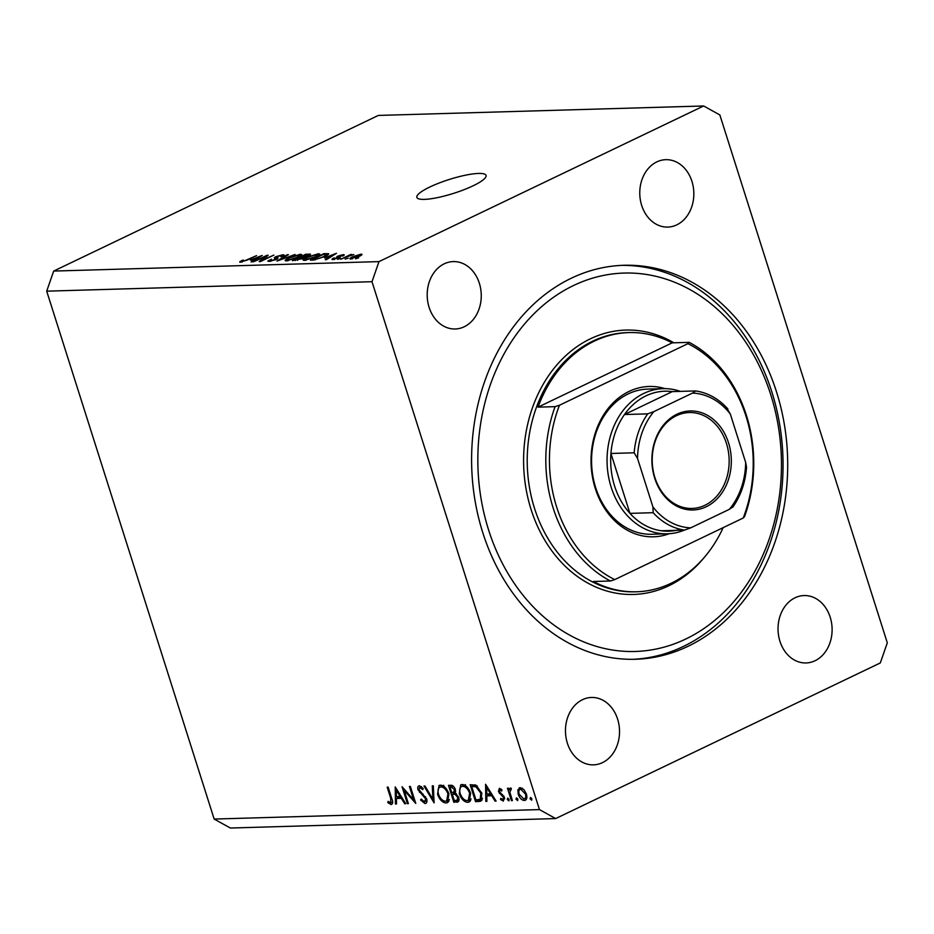 <?xml version="1.0" encoding="UTF-8"?>
<svg xmlns="http://www.w3.org/2000/svg" width="934" height="934" viewBox="0 0 934 934"><rect width="100%" height="100%" fill="white"/><g stroke="black" fill="none" stroke-linecap="round" stroke-linejoin="round"><path stroke-width="1.4" d="M429.78 187.033A36.298 7.274 -17.6 0 0 416.868 197.389A36.298 7.274 -17.6 0 0 437.462 197.623A36.298 7.274 -17.6 0 0 473.153 185.773A36.298 7.274 -17.6 0 0 486.065 175.429A36.298 7.274 -17.6 0 0 465.471 175.195A36.298 7.274 -17.6 0 0 429.78 187.033M571.269 278.239A197.074 158.009 88.3 0 0 474.986 500.32A197.074 158.009 88.3 0 0 635.377 659.264A197.074 158.009 88.3 0 0 688.031 646.305A197.074 158.009 88.3 0 0 784.315 424.211A197.074 158.009 88.3 0 0 623.924 265.279A197.074 158.009 88.3 0 0 571.269 278.239M444.245 263.808A33.706 27.028 88.3 0 0 427.772 301.799A33.706 27.028 88.3 0 0 455.208 328.978A33.706 27.028 88.3 0 0 464.21 326.772A33.706 27.028 88.3 0 0 480.683 288.781A33.706 27.028 88.3 0 0 453.247 261.59A33.706 27.028 88.3 0 0 444.245 263.808M582.512 699.683A33.706 27.028 88.3 0 0 566.039 737.673A33.706 27.028 88.3 0 0 593.475 764.853A33.706 27.028 88.3 0 0 602.477 762.634A33.706 27.028 88.3 0 0 618.95 724.644A33.706 27.028 88.3 0 0 591.514 697.464A33.706 27.028 88.3 0 0 582.512 699.683M795.079 597.772A33.706 27.028 88.3 0 0 778.617 635.762A33.706 27.028 88.3 0 0 806.054 662.953A33.706 27.028 88.3 0 0 815.055 660.735A33.706 27.028 88.3 0 0 831.529 622.745A33.706 27.028 88.3 0 0 804.092 595.553A33.706 27.028 88.3 0 0 795.079 597.772M656.812 161.897A33.706 27.028 88.3 0 0 640.35 199.888A33.706 27.028 88.3 0 0 667.787 227.079A33.706 27.028 88.3 0 0 676.788 224.861A33.706 27.028 88.3 0 0 693.261 186.87A33.706 27.028 88.3 0 0 665.825 159.679A33.706 27.028 88.3 0 0 656.812 161.897M404.165 790.316L408.392 803.625L407.411 803.66L402.04 786.708L413.634 799.831L409.407 786.498L410.376 786.463L415.758 803.415L404.165 790.316L405.017 789.907M424.48 801.851L425.694 798.909L418.023 789.79C417.416 787.315 417.883 785.973 419.448 785.763L423.242 788.553L422.693 789.615L419.891 787.502L418.981 789.697L426.675 798.909C427.352 801.757 426.803 803.322 425.028 803.579L420.557 799.971L421.199 799.095L424.48 801.851L427.001 800.777M425.787 803.415L426.383 802.936M418.782 785.914L419.448 785.763M421.561 786.697L419.436 787.607L421.467 786.626M434.1 802.878L424.001 786.066L425.04 786.043L432.897 799.294L432.279 785.833L433.318 785.798L434.1 802.878M446.078 802.971C442.447 802.61 439.61 799.714 437.556 794.309L439.05 785.447L440.334 785.155C444 785.494 446.872 788.401 448.927 793.888L447.468 802.656L446.078 802.971L448.507 801.804M467.759 802.341C464.14 801.979 461.291 799.084 459.248 793.666L460.742 784.817L462.026 784.525C465.692 784.852 468.553 787.771 470.619 793.258L469.148 802.026L467.759 802.341L470.187 801.174M485.82 801.372L485.587 784.28L496.106 801.08L495.043 801.103L491.716 795.721L486.801 795.861L486.883 801.349L485.82 801.372L486.871 800.87M531.796 800.088L530.068 798.885L530.524 797.449L531.866 798.827L531.633 800.216M372.001 281.706L539.455 809.591L555.66 818.569L880.318 662.93L887.3 642.837L719.845 114.94L703.641 105.974L378.982 261.613L372.001 281.706L46.7 291.163L214.155 819.06L539.455 809.591M518.207 794.215L517.891 789.79L520.261 787.654L523.916 789.604L526.402 793.982C527.418 797.905 526.729 800.076 524.324 800.473C521.721 800.228 519.678 798.138 518.207 794.215L519.059 793.807M519.246 787.887L520.261 787.654M525.375 800.24L526.146 799.609M517.751 800.496L516.023 799.294L516.479 797.858L517.833 799.235L517.588 800.625M511.213 789.183L509.871 792.184L512.369 800.601L511.4 800.636L507.466 788.249L508.446 788.214L509.018 790.047L510.303 787.946L511.283 788.343L511.167 789.674L510.349 789.534L511.225 789.113M508.995 800.753L507.267 799.551L507.722 798.103L509.077 799.492L508.832 800.882M501.173 789.16L499.877 789.779L499.375 791.483L504.488 797.438L503.309 801.092L500.507 799.481L500.787 798.313L502.772 799.574L503.543 797.531L498.417 791.565L499.398 788.261L501.978 789.966L501.663 791.051L499.643 789.837L501.126 789.125M502.772 799.574L504.757 798.71M481.804 793.153L480.882 801.174L475.534 801.676L470.152 784.723L475.978 785.179L481.804 793.153M458.547 801.372L453.842 802.306L448.472 785.354L450.585 785.296C452.535 785.05 454.134 786.416 455.36 789.393L455.255 793.036L458.711 797.309C459.458 800.45 458.816 802.084 456.773 802.224L457.823 801.991M395.456 804.011L395.222 786.907L405.741 803.707L404.691 803.742L401.363 798.348L396.448 798.488L396.518 803.976L395.456 804.011L396.518 803.497M390.622 802.831L390.739 798.418L387.166 787.14L388.135 787.117L391.766 798.558C393.144 801.944 392.922 803.952 391.124 804.571L387.89 802.691L388.042 801.372L390.622 802.831L392.642 801.944M214.155 819.06L230.359 828.026L555.66 818.569M265.396 256.593L253.499 261.789L267.019 255.297L268.221 255.262L262.01 260.294L273.919 255.099L260.399 261.578L259.185 261.613L265.396 256.593L265.641 257.364M275.518 259.874L275.238 258.321C273.825 258.204 274.094 257.632 276.032 256.628L282.874 254.76L284.205 255.052L282.173 256.593L280.865 256.71L281.332 255.519L277.118 256.605L276.102 257.259L278.11 257.912L276.557 259.418L269.202 261.403L267.789 261.1L271.444 259.208C269.599 260.154 269.412 260.633 270.872 260.644L275.378 259.465L274.327 257.936M270.183 261.333L269.891 260.411L271.058 261.205M282.465 256.453L281.332 255.519M276.102 257.259L277.351 258.998M295.086 254.48L276.989 261.1L287.263 254.713L288.431 254.678L279.091 260.329L295.086 254.48M286.481 260.901L285.407 259.979L288.945 257.784L300.374 254.246L301.717 254.608L297.701 257.457L286.481 260.901M285.139 260.574L285.407 259.979L285.687 260.866M304.507 260.376L303.433 259.454L306.971 257.259L318.389 253.721L319.743 254.083L315.727 256.932L304.507 260.376M303.165 260.049L303.433 259.454L303.713 260.341M324.577 257.901L336.509 253.277L326.445 259.664L325.266 259.699L328.359 257.784L324.577 257.901M358.644 257.854L355.585 258.811L358.644 257.854M378.982 261.613L53.682 271.07L378.34 115.431L703.641 105.974M350.834 259.033C349.223 258.846 349.911 258.064 352.9 256.675L361.026 254.141C362.637 254.328 361.983 255.099 359.065 256.453L349.865 258.788M361.353 255.192L361.026 254.141L361.995 254.398M348.23 258.158L345.171 259.115L348.23 258.158M347.028 256.768L340.805 259.243L350.647 254.527L351.768 254.492L350.203 255.251L353.811 254.597L347.028 256.768M340.63 258.379L337.571 259.337L340.63 258.379M333.041 259.547C331.547 259.547 331.71 259.068 333.508 258.111L334.816 257.994L334.524 258.87L337.618 257.445C336.298 257.375 336.38 256.92 337.874 256.079L343.175 254.667C344.646 254.643 344.576 255.064 342.941 255.939L341.634 256.056L341.809 255.344L339.194 255.951L339.439 256.57C340.712 256.64 340.525 257.095 338.879 257.947L331.99 259.337M334.816 257.994L334.676 259.36M338.306 258.204L336.637 257.048M343.49 255.636L343.175 254.667L344.249 254.9M341.634 256.056L341.809 255.344M339.731 257.492L339.439 256.57L340.315 256.908M328.616 254.141L328.441 253.628C328.908 254.246 327.601 255.251 324.553 256.64L313.579 260.037L310.392 260.131L323.911 253.639L328.71 253.815M309.609 255.204L309.247 254.071C311.057 254.025 310.917 254.538 308.827 255.612L302.955 258.555L292.365 260.656L305.885 254.165L310.543 254.293M250.359 260.061L262.291 255.437L252.227 261.824L251.059 261.859L254.153 259.944L250.359 260.061M240.447 262.244L239.711 261.835L242.326 260.294L243.634 260.177L242.081 261.485L244.229 260.96L256.605 255.601L247.417 260.002L239.828 262.209M241.906 262.057L241.696 261.392L242.245 261.987M53.682 271.07L46.7 291.163M359.59 254.819L354.033 256.64C351.92 257.597 351.324 258.169 352.27 258.356L357.839 256.535C359.952 255.577 360.536 255.005 359.59 254.819L360.407 255.764M352.422 258.835L351.709 258.216L351.931 258.916M333.94 259.477L333.508 258.111M338.517 258.111L337.874 256.079M339.194 257.796L338.738 256.336M331.477 255.215L326.526 257.13L329.574 257.037L334.547 253.966L331.477 255.215M326.748 257.831L326.526 257.13M324.133 254.352L323.911 253.639M323.456 254.375L313.1 259.337L319.708 258.263L323.444 256.663L326.631 254.398L323.456 254.375M313.322 260.049L313.1 259.337M326.993 255.367L326.631 254.398M315.225 259.885L315.027 259.278M318.856 255.18L318.389 253.721M316.824 254.48L308.08 257.235C305.091 258.636 304.426 259.43 306.083 259.617L314.641 256.943L317.233 255.496L316.824 254.48L317.42 256.079M306.259 260.189L305.103 259.36L305.395 260.317M306.118 254.877L305.885 254.165M305.43 254.889L301.39 256.827L307.473 255.753C308.909 255.005 308.839 254.702 307.274 254.842L305.43 254.889M301.624 257.539L301.39 256.827M307.601 256.138L307.473 255.753C308.909 255.005 308.839 254.702 307.274 254.842M304.846 257.375L304.624 256.675M299.814 257.586L295.074 259.862L301.81 258.59C303.387 257.784 303.41 257.434 301.892 257.527L299.814 257.586M295.296 260.563L295.074 259.862M301.951 259.01L301.81 258.59C303.387 257.784 303.41 257.434 301.892 257.527M297.491 260.388L297.304 259.792M300.83 255.706L300.374 254.246M298.798 255.005L290.054 257.761C287.077 259.162 286.399 259.956 288.057 260.142L296.615 257.469L299.207 256.021L298.798 255.005L299.394 256.605M288.232 260.714L287.077 259.885L287.368 260.831M283.271 256.009L282.874 254.76M276.756 259.313L276.149 257.422M267.264 256.044L267.019 255.297M257.27 257.375L252.308 259.29L255.356 259.197L260.329 256.126L257.27 257.375M252.53 259.991L252.308 259.29M531.551 798.173L530.068 798.885M521.627 788.565L517.891 789.79M526.274 793.608L525.433 794.017L520.74 789.172L520.005 789.347L522.304 788.249M522.468 788.343L520.74 789.172C518.93 789.534 518.405 791.203 519.176 794.204L523.846 798.955L526.834 797.718M523.846 798.955C525.679 798.652 526.204 797.006 525.433 794.017M517.518 798.582L516.023 799.294M512.252 800.228L511.4 800.636M511.237 788.985L509.018 790.047M508.761 798.827L507.267 799.551M501.5 799.002L500.507 799.481M504.383 797.134L503.543 797.531M503.788 795.931L502.901 796.363M502.504 794.542L501.289 795.114M500.391 792.989L499.386 793.468M499.293 791.156L498.417 791.565M495.884 800.707L495.043 801.103M492.557 795.324L491.716 795.721M491.728 793.982L486.801 795.861M490.654 793.993L486.696 787.584L486.777 794.11L491.482 793.596M487.525 787.187L486.696 787.584M482.154 799.749L479.399 799.819L475.534 801.676M471.682 786.44L475.955 799.913L480.158 799.352L480.835 793.176L475.92 786.79L471.682 786.44L474.986 784.852M477.426 786.066L475.92 786.79M481.687 792.779L480.835 793.176M482.504 798.231L479.971 799.457L482.504 798.243M460.1 793.258L459.248 793.666M462.563 786.019L463.031 784.607M470.666 800.415L469.218 799.913M470.491 792.873L469.639 793.281C467.946 788.88 465.599 786.533 462.622 786.265L465.412 784.653M464.747 785.237L462.622 786.265C459.89 786.743 459.084 789.195 460.217 793.631C461.91 798.021 464.221 800.345 467.175 800.601L468.331 800.333L469.639 793.281M458.956 800.415L453.842 802.306M455.278 792.791L454.928 791.682M451.309 787.023L449.99 787.07L451.717 792.499L453.831 792.207L454.403 789.452L451.309 787.023L453.259 786.101M452.745 785.751L449.99 787.07M455.243 789.055L454.403 789.452M452.908 794.215L452.266 794.239L454.263 800.543L457.111 800.24L457.742 797.332L455.01 794.355L452.908 794.215L455.313 793.071M455.442 792.721L452.266 794.239M456.376 793.702L455.01 794.355M458.582 796.936L457.742 797.332M438.408 793.888L437.556 794.309M440.883 786.65L441.35 785.237M448.974 801.045L447.526 800.543M448.799 793.515L447.958 793.912C446.254 789.51 443.919 787.164 440.941 786.895L443.72 785.284M443.066 785.868L440.941 786.895C438.209 787.374 437.404 789.825 438.525 794.274C440.218 798.652 442.541 800.975 445.483 801.232L446.639 800.963L447.958 793.912M433.913 798.803L432.897 799.294M421.503 799.516L420.557 799.971M426.523 798.512L425.694 798.909M425.647 796.842L424.772 797.262M420.417 791.892L419.448 792.359M418.899 789.382L418.023 789.79M408.263 803.252L407.411 803.66M414.486 799.422L413.634 799.831M405.519 803.333L404.691 803.742M402.192 797.951L401.363 798.348M401.363 796.609L396.448 798.488M400.301 796.632L396.331 790.211L396.425 796.737L401.13 796.235M397.16 789.814L396.331 790.211M389.069 802.131L387.89 802.691M669.246 533.723A75.199 60.29 -91.7 0 1 594.479 485.785A75.199 60.29 -91.7 0 1 629.061 391.416A75.199 60.29 -91.7 0 1 665.02 388.637M663.163 388.661L647.671 389.104A72.607 58.212 88.3 0 0 628.278 393.879A72.607 58.212 88.3 0 0 592.81 475.71A72.607 58.212 88.3 0 0 651.897 534.26L667.39 533.804A72.607 58.212 -91.7 0 1 608.291 475.254A72.607 58.212 -91.7 0 1 643.771 393.436A72.607 58.212 -91.7 0 1 663.163 388.661A72.607 58.212 -91.7 0 1 680.396 391.381M685.719 639.043A189.298 151.775 88.3 0 0 770.725 394.638A189.298 151.775 88.3 0 0 573.569 285.5A189.298 151.775 88.3 0 0 488.575 529.893A189.298 151.775 88.3 0 0 685.719 639.043M621.6 265.373A197.074 158.009 -91.7 0 1 779.902 425.776A197.074 158.009 -91.7 0 1 683.384 646.445A197.074 158.009 -91.7 0 1 633.054 659.311M672.153 342.86L538.042 407.154A129.651 103.954 88.3 0 1 594.339 341.108A129.651 103.954 88.3 0 1 628.979 332.586A129.651 103.954 88.3 0 1 672.153 342.86L689.187 342.358A129.651 103.954 -91.7 0 1 744.491 516.712L743.231 518.02A127.059 101.876 88.3 0 0 687.914 343.665L559.443 405.263A127.059 101.876 88.3 0 0 614.747 579.605L610.381 581.006L593.347 581.497A129.651 103.954 88.3 0 0 636.521 591.782A129.651 103.954 88.3 0 0 671.149 583.26A129.651 103.954 88.3 0 0 723.173 527.628M610.381 581.006A129.651 103.954 -91.7 0 1 555.076 406.652L538.042 407.154M743.231 518.02L614.747 579.605M689.187 342.358L687.914 343.665M559.443 405.263L555.076 406.652M706.279 506.718A49.525 39.707 -91.7 0 1 654.699 478.161A49.525 39.707 -91.7 0 1 676.94 414.217A49.525 39.707 -91.7 0 1 728.52 442.774A49.525 39.707 -91.7 0 1 706.279 506.718M676.473 415.7A47.973 38.457 88.3 0 0 653.029 469.755A47.973 38.457 88.3 0 0 692.071 508.446A47.973 38.457 88.3 0 0 704.89 505.294A47.973 38.457 88.3 0 0 728.333 451.227A47.973 38.457 88.3 0 0 689.28 412.548A47.973 38.457 88.3 0 0 676.473 415.7M647.717 413.855L653.847 411.614A67.423 54.055 88.3 0 0 637.548 458.489L634.174 452.792A70.015 56.133 -91.7 0 1 647.717 413.855L624.484 414.533L672.293 391.615A70.015 56.133 88.3 0 0 646.083 395.806A70.015 56.133 88.3 0 0 624.484 414.533A70.015 56.133 88.3 0 0 610.941 453.469L629.948 513.373A70.015 56.133 88.3 0 0 661.354 530.769A70.015 56.133 88.3 0 0 680.431 529.321M634.174 452.792L610.941 453.469A70.015 56.133 88.3 0 0 629.948 513.373L653.181 512.696L652.913 506.917A67.423 54.055 88.3 0 0 690.716 527.85L729.372 509.322A67.423 54.055 88.3 0 0 745.671 462.447L730.306 414.019A67.423 54.055 88.3 0 0 692.503 393.086L653.847 411.614M684.424 530.092A72.607 58.212 -91.7 0 1 667.39 533.804M690.716 527.85L684.587 530.092A70.015 56.133 -91.7 0 1 653.181 512.696M661.354 530.769L684.587 530.092M732.396 507.174L729.372 509.322M745.671 462.447L746.535 467.152C745.414 482.446 740.779 495.861 732.63 507.396M726.944 408.321L730.306 414.019M692.503 393.086L695.655 390.937C707.925 392.759 718.643 398.748 727.831 408.894M672.293 391.615L695.526 390.937M637.548 458.489L652.913 506.917M327.46 255.087L326.97 253.558M303.807 258.123L303.387 256.768M481.991 800.088L478.897 801.582M475.453 784.969L472.441 786.416M423.067 794.075L421.958 794.612M391.591 798.01L390.739 798.418M628.979 332.586L627.426 332.621A129.651 103.954 88.3 0 0 592.786 341.143A129.651 103.954 88.3 0 0 529.45 487.256A129.651 103.954 88.3 0 0 634.968 591.817L636.521 591.782M704.423 557.248A132.243 106.032 -91.7 0 1 668.826 585.77A132.243 106.032 -91.7 0 1 531.096 509.52A132.243 106.032 -91.7 0 1 590.475 338.773A132.243 106.032 -91.7 0 1 673.869 342.813M333.87 258.741L334.103 259.454M317.793 254.748L318.097 255.683M308.57 254.959L308.78 255.636M303.06 257.679L303.281 258.391M299.779 255.274L300.071 256.208M276.359 258.706L276.581 259.407M276.09 257.34L276.721 259.337M468.331 800.333L471.145 798.99M453.831 792.207L455.71 791.308M457.111 800.24L459.073 799.294M446.639 800.963L449.452 799.621"/></g></svg>
